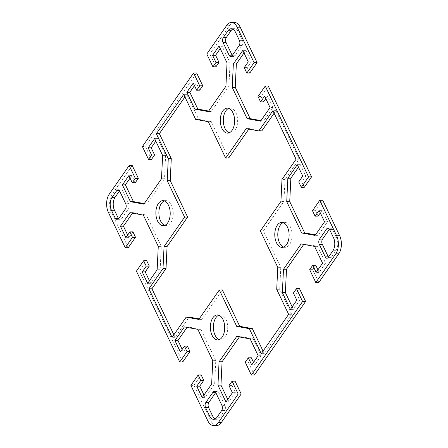<?xml version="1.0" encoding="UTF-8"?>
<svg xmlns="http://www.w3.org/2000/svg" width="448" height="448" viewBox="0 0 448 448"><rect width="100%" height="100%" fill="white"/><g stroke="black" fill="none" stroke-linecap="round" stroke-linejoin="round"><path stroke-width="0.34" stroke-dasharray="2.24 1.68" d="M164.769 225.355A12.499 7.168 -91.1 0 0 166.281 225.607A12.499 7.168 -91.1 0 0 170.682 222.824A12.499 7.168 -91.1 0 0 172.743 208.88A12.499 7.168 -91.1 0 0 165.822 200.614A12.499 7.168 -91.1 0 0 164.321 200.922M219.268 339.618A12.499 7.168 -91.1 0 0 220.78 339.87A12.499 7.168 -91.1 0 0 225.182 337.086A12.499 7.168 -91.1 0 0 227.242 323.137A12.499 7.168 -91.1 0 0 220.321 314.877A12.499 7.168 -91.1 0 0 218.82 315.185M229.18 132.815A12.499 7.168 -91.1 0 0 230.692 133.067A12.499 7.168 -91.1 0 0 235.094 130.284A12.499 7.168 -91.1 0 0 237.154 116.334A12.499 7.168 -91.1 0 0 230.233 108.074A12.499 7.168 -91.1 0 0 228.732 108.382M283.679 247.078A12.499 7.168 -91.1 0 0 285.191 247.33A12.499 7.168 -91.1 0 0 289.593 244.546A12.499 7.168 -91.1 0 0 291.654 230.597A12.499 7.168 -91.1 0 0 284.732 222.337A12.499 7.168 -91.1 0 0 283.231 222.645M234.315 22.4A12.869 7.381 -91.1 0 0 229.779 25.267L209.815 53.956L206.802 54.012M249.833 73.002L247.246 67.57L251.272 61.79L245.823 50.361L244.02 52.954M260.966 120.613L263.603 121.094L273.073 107.492L267.624 96.068L265.821 98.655M263.598 101.853L261.005 96.421L268.251 86.01M304.332 187.264L301.745 181.832L305.771 176.053L300.322 164.623L298.519 167.216M315.47 234.875L318.102 235.357L327.572 221.754L322.123 210.33L320.32 212.918M318.097 216.115L315.51 210.683L322.756 200.273M318.814 282.481L312.682 269.623L315.739 265.227M317.94 269.836L319.15 272.367L325.59 263.116L317.582 246.322L304.142 243.869L303.766 244.406M292.174 306.852L293.384 309.389L299.824 300.132L296.419 292.992L299.477 288.596M254.402 375.021L248.27 362.163L251.328 357.767M253.529 362.376L254.738 364.913L261.178 355.656L253.165 338.862L239.725 336.409L239.355 336.946M227.763 399.392L228.973 401.929L235.413 392.672L232.008 385.532L235.066 381.136M190.921 385.409L193.928 385.358L210.823 420.778A12.869 7.381 -91.1 0 0 216.698 425.544M193.928 385.358L201.174 374.942M203.98 395.046L205.19 397.583L214.659 383.981L215.779 360.606L200.844 329.308L187.404 326.85L187.034 327.387M182.179 349.345L183.389 351.876L187.415 346.091M136.422 271.146L139.429 271.096L182.756 361.934M139.429 271.096L146.675 260.686M149.481 280.784L150.69 283.321L160.154 269.718L161.274 246.344L146.345 215.046L132.905 212.587L132.53 213.125M127.68 235.082L128.89 237.614L132.916 231.834M132.199 165.469L112.23 194.152A12.869 7.381 -91.1 0 0 111.362 212.251L128.257 247.671M135.268 182.717L131.863 175.577L130.06 178.164M144.234 203.594L146.871 204.075L164.517 178.724L165.637 155.35L157.629 138.561L155.826 141.148M151.53 159.348L145.404 146.496L142.391 146.552M196.61 72.923L145.404 146.496M199.679 90.177L196.274 83.037L194.471 85.624M208.645 111.054L211.282 111.535L228.928 86.184L230.048 62.81L222.04 46.015L220.237 48.608M215.947 66.808L209.815 53.956M118.574 218.798A3.674 2.111 -91.1 0 0 120.086 219.85A3.674 2.111 -91.1 0 0 121.386 219.033L128.47 208.852A3.674 2.111 -91.1 0 0 128.716 203.683L122.718 191.117A3.674 2.111 -91.1 0 0 121.044 189.756A3.674 2.111 -91.1 0 0 119.75 190.574L119.549 190.865M215.242 418.93A9.19 5.27 -91.1 0 0 216.754 419.283A9.19 5.27 -91.1 0 0 219.99 417.234L224.661 410.525A3.674 2.111 -91.1 0 0 224.907 405.356L218.915 392.79A3.674 2.111 -91.1 0 0 217.235 391.423A3.674 2.111 -91.1 0 0 215.942 392.246L215.74 392.538M232.26 55.462A3.674 2.111 -91.1 0 0 233.778 56.521A3.674 2.111 -91.1 0 0 235.071 55.698L242.155 45.522A3.674 2.111 -91.1 0 0 242.402 40.348L238.454 32.066A9.19 5.27 -91.1 0 0 234.259 28.661A9.19 5.27 -91.1 0 0 232.758 29.07M328.451 257.135A3.674 2.111 -91.1 0 0 329.969 258.194A3.674 2.111 -91.1 0 0 331.262 257.37L335.933 250.662A9.19 5.27 -91.1 0 0 336.554 237.737L332.601 229.454A3.674 2.111 -91.1 0 0 330.921 228.094A3.674 2.111 -91.1 0 0 329.627 228.911L329.426 229.202M263.066 351.081L264.275 353.612L291.648 314.283L279.726 289.29L280.778 267.316L263.407 230.894L283.942 201.398L284.995 179.424L299.085 159.18L275.923 110.622L274.12 113.21M261.828 130.866L249.194 128.559L248.825 129.091M228.665 158.054L211.294 121.632L198.66 119.325L186.738 94.332L184.934 96.919M173.88 334.79L175.09 337.322L189.179 317.078M199.175 318.909L201.813 319.39L222.348 289.89M260.4 230.95L263.407 230.894M280.778 267.316L277.771 267.372M279.726 289.29L276.718 289.346M291.648 314.283L288.641 314.339M264.275 353.612L261.262 353.668M186.738 94.332L183.725 94.388M198.66 119.325L195.647 119.381M211.294 121.632L208.281 121.688M275.923 110.622L272.91 110.678M299.085 159.18L296.072 159.236M284.995 179.424L281.982 179.48M283.942 201.398L280.93 201.454M249.194 128.559L246.187 128.61M201.813 319.39L198.806 319.441M175.09 337.322L172.077 337.378M300.322 164.623L297.31 164.679M305.771 176.053L302.758 176.103M301.745 181.832L298.738 181.888M315.51 210.683L312.497 210.739M322.123 210.33L319.11 210.386M327.572 221.754L324.559 221.81M318.102 235.357L315.095 235.413M317.582 246.322L314.569 246.378M325.59 263.116L322.577 263.172M319.15 272.367L316.137 272.423M312.682 269.623L309.669 269.679M296.419 292.992L293.406 293.048M299.824 300.132L296.811 300.188M293.384 309.389L290.371 309.439M304.142 243.869L301.129 243.925M245.823 50.361L242.81 50.417M251.272 61.79L248.259 61.846M247.246 67.57L244.233 67.626M261.005 96.421L257.998 96.477M267.624 96.068L264.611 96.124M273.073 107.492L270.06 107.548M263.603 121.094L260.596 121.15M211.282 111.535L208.275 111.591M196.274 83.037L193.262 83.087M222.04 46.015L219.027 46.071M230.048 62.81L227.041 62.866M228.928 86.184L225.921 86.24M214.659 383.981L211.646 384.037M205.19 397.583L202.177 397.639M183.389 351.876L180.376 351.932M187.404 326.85L184.397 326.906M200.844 329.308L197.837 329.358M215.779 360.606L212.766 360.662M253.165 338.862L250.158 338.918M261.178 355.656L258.166 355.712M254.738 364.913L251.726 364.963M248.27 362.163L245.258 362.219M232.008 385.532L228.995 385.588M235.413 392.672L232.4 392.728M228.973 401.929L225.96 401.985M239.725 336.409L236.718 336.465M160.154 269.718L157.147 269.774M150.69 283.321L147.678 283.377M128.89 237.614L125.877 237.67M132.905 212.587L129.898 212.643M146.345 215.046L143.338 215.096M161.274 246.344L158.267 246.4M131.863 175.577L128.85 175.633M157.629 138.561L154.616 138.611M165.637 155.35L162.624 155.406M164.517 178.724L161.504 178.78M146.871 204.075L143.858 204.131M229.779 25.267L226.772 25.323M109.217 194.208L112.23 194.152M111.362 212.251L108.349 212.302M207.816 420.834L210.823 420.778M329.627 228.911L329.235 228.917M332.601 229.454L329.588 229.51M336.554 237.737L333.542 237.793M335.933 250.662L332.92 250.718M331.262 257.37L328.25 257.426M238.454 32.066L235.441 32.122M242.402 40.348L239.394 40.404M242.155 45.522L239.142 45.573M235.071 55.698L232.058 55.754M218.915 392.79L215.902 392.846M224.907 405.356L221.9 405.412M224.661 410.525L221.648 410.581M219.99 417.234L216.983 417.29M215.942 392.246L215.55 392.252M128.47 208.852L125.457 208.908M121.386 219.033L118.373 219.089M119.75 190.574L119.358 190.579M122.718 191.117L119.711 191.173M128.716 203.683L125.703 203.739M165.822 200.614L162.809 200.67M220.78 339.87L217.767 339.926M230.233 108.074L227.22 108.13M285.191 247.33L282.178 247.386M281.719 222.393L284.732 222.337M227.679 133.123L230.692 133.067M327.914 228.15L330.921 228.094M326.956 258.244L329.969 258.194M231.246 28.717L234.259 28.661M230.765 56.577L233.778 56.521M217.308 314.933L220.321 314.877M163.268 225.663L166.281 225.607M213.741 419.339L216.754 419.283M214.222 391.479L217.235 391.423M117.079 219.906L120.086 219.85M118.031 189.806L121.044 189.756"/><path stroke-width="0.67" d="M164.321 200.922A12.499 7.168 -91.1 0 0 161.414 203.398A12.499 7.168 -91.1 0 0 159.118 216.082A12.499 7.168 -91.1 0 0 164.769 225.355M158.407 203.454A12.499 7.168 88.9 0 1 162.809 200.67A12.499 7.168 88.9 0 1 169.73 208.93A12.499 7.168 88.9 0 1 167.67 222.88A12.499 7.168 88.9 0 1 163.268 225.663A12.499 7.168 88.9 0 1 156.346 217.403A12.499 7.168 88.9 0 1 158.407 203.454M218.82 315.185A12.499 7.168 -91.1 0 0 215.919 317.66A12.499 7.168 -91.1 0 0 213.623 330.344A12.499 7.168 -91.1 0 0 219.268 339.618M222.169 337.142A12.499 7.168 88.9 0 1 217.767 339.926A12.499 7.168 88.9 0 1 210.846 331.666A12.499 7.168 88.9 0 1 212.906 317.716A12.499 7.168 88.9 0 1 217.308 314.933A12.499 7.168 88.9 0 1 224.235 323.193A12.499 7.168 88.9 0 1 222.169 337.142M228.732 108.382A12.499 7.168 -91.1 0 0 225.831 110.858A12.499 7.168 -91.1 0 0 223.535 123.542A12.499 7.168 -91.1 0 0 229.18 132.815M222.818 110.914A12.499 7.168 88.9 0 1 227.22 108.13A12.499 7.168 88.9 0 1 234.142 116.39A12.499 7.168 88.9 0 1 232.081 130.34A12.499 7.168 88.9 0 1 227.679 133.123A12.499 7.168 88.9 0 1 220.758 124.863A12.499 7.168 88.9 0 1 222.818 110.914M283.231 222.645A12.499 7.168 -91.1 0 0 280.33 225.12A12.499 7.168 -91.1 0 0 278.034 237.804A12.499 7.168 -91.1 0 0 283.679 247.078M286.586 244.602A12.499 7.168 88.9 0 1 282.178 247.386A12.499 7.168 88.9 0 1 275.257 239.12A12.499 7.168 88.9 0 1 277.318 225.176A12.499 7.168 88.9 0 1 281.719 222.393A12.499 7.168 88.9 0 1 288.646 230.653A12.499 7.168 88.9 0 1 286.586 244.602M220.237 48.608L215.6 55.272L219.005 62.412L215.947 66.808L212.934 66.864L206.802 54.012L226.772 25.323A12.869 7.381 88.9 0 1 231.302 22.456A12.869 7.381 88.9 0 1 237.177 27.222L254.072 62.642L257.079 62.591L240.184 27.166A12.869 7.381 -91.1 0 0 234.315 22.4L231.302 22.456M257.079 62.591L249.833 73.002L246.826 73.058L254.072 62.642M244.02 52.954L236.354 63.963L235.234 87.338L250.163 118.642L260.966 120.613M265.821 98.655L263.598 101.853L260.585 101.909L264.611 96.124L270.06 107.548L260.596 121.15L247.156 118.692L232.221 87.394L233.341 64.019L242.81 50.417L248.259 61.846L244.233 67.626L246.826 73.058M311.578 176.854L268.251 86.01L265.244 86.066L308.571 176.904L311.578 176.854L304.332 187.264L301.325 187.314L308.571 176.904M298.519 167.216L290.853 178.226L289.733 201.6L304.662 232.904L315.47 234.875M320.32 212.918L318.097 216.115L315.084 216.166L319.11 210.386L324.559 221.81L315.095 235.413L301.655 232.954L286.726 201.656L287.846 178.282L297.31 164.679L302.758 176.103L298.738 181.888L301.325 187.314M339.651 235.698L322.756 200.273L319.743 200.329L336.638 235.749A12.869 7.381 88.9 0 1 335.77 253.848L315.801 282.531L318.814 282.481L338.783 253.792A12.869 7.381 -91.1 0 0 339.651 235.698L336.638 235.749M296.47 288.652L299.477 288.596L305.609 301.448L302.596 301.504L296.47 288.652L293.406 293.048L296.811 300.188L290.371 309.439L282.363 292.65L283.483 269.276L301.129 243.925L314.569 246.378L322.577 263.172L316.137 272.423L312.732 265.283L315.739 265.227L317.94 269.836M303.766 244.406L286.496 269.22L285.376 292.594L292.174 306.852M302.596 301.504L251.39 375.077L254.402 375.021L305.609 301.448M232.053 381.192L235.066 381.136L241.198 393.988L238.185 394.044L232.053 381.192L228.995 385.588L232.4 392.728L225.96 401.985L217.952 385.19L219.072 361.816L236.718 336.465L250.158 338.918L258.166 355.712L251.726 364.963L248.321 357.823L251.328 357.767L253.529 362.376M239.355 336.946L222.079 361.76L220.959 385.134L227.763 399.392M238.185 394.044L218.221 422.733A12.869 7.381 88.9 0 1 213.685 425.6L216.698 425.544A12.869 7.381 -91.1 0 0 221.228 422.677L241.198 393.988M184.402 346.147L187.415 346.091L190.002 351.523L182.756 361.934L179.749 361.99L186.995 351.579L184.402 346.147L180.376 351.932L174.927 340.508L184.397 326.906L197.837 329.358L212.766 360.662L211.646 384.037L202.177 397.639L196.728 386.21L200.754 380.43L198.167 374.998L201.174 374.942L203.767 380.374L199.741 386.154L203.98 395.046M187.034 327.387L177.94 340.452L182.179 349.345M129.903 231.885L132.916 231.834L135.503 237.261L128.257 247.671L125.244 247.727L132.49 237.317L129.903 231.885L125.877 237.67L120.428 226.246L129.898 212.643L143.338 215.096L158.267 246.4L157.147 269.774L147.678 283.377L142.229 271.947L146.255 266.168L143.668 260.736L146.675 260.686L149.262 266.112L145.242 271.897L149.481 280.784M132.53 213.125L123.441 226.19L127.68 235.082M132.199 165.469L138.331 178.321L135.268 182.717L132.261 182.773L135.318 178.377L129.186 165.519L132.199 165.469M130.06 178.164L125.423 184.828L133.431 201.622L144.234 203.594M155.826 141.148L151.189 147.812L154.594 154.952L151.53 159.348L148.523 159.404L151.581 155.008L148.176 147.868L154.616 138.611L162.624 155.406L161.504 178.78L143.858 204.131L130.418 201.678L122.41 184.884L128.85 175.633L132.261 182.773M196.61 72.923L202.742 85.781L199.679 90.177L196.672 90.233L199.73 85.837L193.598 72.979L196.61 72.923M194.471 85.624L189.834 92.288L197.842 109.082L208.645 111.054M119.549 190.865L115.08 197.282A9.19 5.27 -91.1 0 0 114.458 210.207L118.412 218.49A3.674 2.111 -91.1 0 0 118.574 218.798M215.74 392.538L208.858 402.427A3.674 2.111 -91.1 0 0 208.606 407.596L212.559 415.878A9.19 5.27 -91.1 0 0 215.242 418.93M232.758 29.07A9.19 5.27 -91.1 0 0 231.017 30.71L226.352 37.419A3.674 2.111 -91.1 0 0 226.1 42.588L232.098 55.154A3.674 2.111 -91.1 0 0 232.26 55.462M329.426 229.202L322.543 239.092A3.674 2.111 -91.1 0 0 322.297 244.261L328.289 256.827A3.674 2.111 -91.1 0 0 328.451 257.135M274.12 113.21L261.828 130.866L258.821 130.922L272.91 110.678L296.072 159.236L281.982 179.48L280.93 201.454L260.4 230.95L277.771 267.372L276.718 289.346L288.641 314.339L261.262 353.668L249.34 328.675L236.706 326.368L219.335 289.946L222.348 289.89L239.719 326.312L252.353 328.619L263.066 351.081M248.825 129.091L228.665 158.054L225.652 158.11L246.187 128.61L258.821 130.922M184.934 96.919L159.359 133.661L171.282 158.654L170.229 180.628L187.6 217.05L167.07 246.546L166.018 268.52L151.928 288.764L173.88 334.79M219.335 289.946L198.806 319.441L186.172 317.134L189.179 317.078L199.175 318.909M125.244 247.727L108.349 212.302A12.869 7.381 88.9 0 1 109.217 194.208L129.186 165.519M213.685 425.6A12.869 7.381 88.9 0 1 207.816 420.834L190.921 385.409L198.167 374.998M239.719 326.312L236.706 326.368M252.353 328.619L249.34 328.675M151.928 288.764L148.915 288.82L163.005 268.576L164.058 246.602L184.593 217.106L167.222 180.684L168.274 158.71L156.352 133.717L183.725 94.388L195.647 119.381L208.281 121.688L225.652 158.11M184.593 217.106L187.6 217.05M170.229 180.628L167.222 180.684M171.282 158.654L168.274 158.71M159.359 133.661L156.352 133.717M166.018 268.52L163.005 268.576M167.07 246.546L164.058 246.602M186.172 317.134L172.077 337.378L148.915 288.82M319.53 239.148L326.614 228.967A3.674 2.111 88.9 0 1 327.914 228.15A3.674 2.111 88.9 0 1 329.588 229.51L333.542 237.793A9.19 5.27 88.9 0 1 332.92 250.718L328.25 257.426A3.674 2.111 88.9 0 1 326.956 258.244A3.674 2.111 88.9 0 1 325.282 256.883L319.284 244.317A3.674 2.111 88.9 0 1 319.53 239.148L322.543 239.092M229.085 55.21L223.093 42.644A3.674 2.111 88.9 0 1 223.339 37.475L228.01 30.766A9.19 5.27 88.9 0 1 231.246 28.717A9.19 5.27 88.9 0 1 235.441 32.122L239.394 40.404A3.674 2.111 88.9 0 1 239.142 45.573L232.058 55.754A3.674 2.111 88.9 0 1 230.765 56.577A3.674 2.111 88.9 0 1 229.085 55.21L232.098 55.154M289.733 201.6L286.726 201.656M290.853 178.226L287.846 178.282M319.743 200.329L312.497 210.739L315.084 216.166M304.662 232.904L301.655 232.954M312.732 265.283L309.669 269.679L315.801 282.531M285.376 292.594L282.363 292.65M286.496 269.22L283.483 269.276M236.354 63.963L233.341 64.019M265.244 86.066L257.998 96.477L260.585 101.909M250.163 118.642L247.156 118.692M235.234 87.338L232.221 87.394M212.934 66.864L215.992 62.468L212.587 55.328L219.027 46.071L227.041 62.866L225.921 86.24L208.275 111.591L194.835 109.138L186.822 92.344L193.262 83.087L196.672 90.233M197.842 109.082L194.835 109.138M189.834 92.288L186.822 92.344M202.742 85.781L199.73 85.837M219.005 62.412L215.992 62.468M215.6 55.272L212.587 55.328M148.523 159.404L142.391 146.552L193.598 72.979M215.902 392.846L221.9 405.412A3.674 2.111 88.9 0 1 221.648 410.581L216.983 417.29A9.19 5.27 88.9 0 1 213.741 419.339A9.19 5.27 88.9 0 1 209.546 415.934L205.598 407.652A3.674 2.111 88.9 0 1 205.845 402.478L212.929 392.302A3.674 2.111 88.9 0 1 214.222 391.479A3.674 2.111 88.9 0 1 215.902 392.846M125.457 208.908L118.373 219.089A3.674 2.111 88.9 0 1 117.079 219.906A3.674 2.111 88.9 0 1 115.399 218.546L111.446 210.263A9.19 5.27 88.9 0 1 112.067 197.338L116.738 190.63A3.674 2.111 88.9 0 1 118.031 189.806A3.674 2.111 88.9 0 1 119.711 191.173L125.703 203.739A3.674 2.111 88.9 0 1 125.457 208.908M199.741 386.154L196.728 386.21M203.767 380.374L200.754 380.43M190.002 351.523L186.995 351.579M177.94 340.452L174.927 340.508M179.749 361.99L136.422 271.146L143.668 260.736M248.321 357.823L245.258 362.219L251.39 375.077M220.959 385.134L217.952 385.19M222.079 361.76L219.072 361.816M145.242 271.897L142.229 271.947M149.262 266.112L146.255 266.168M135.503 237.261L132.49 237.317M123.441 226.19L120.428 226.246M133.431 201.622L130.418 201.678M125.423 184.828L122.41 184.884M138.331 178.321L135.318 178.377M154.594 154.952L151.581 155.008M151.189 147.812L148.176 147.868M237.177 27.222L240.184 27.166M335.77 253.848L338.783 253.792M221.228 422.677L218.221 422.733M329.235 228.917L326.614 228.967M328.289 256.827L325.282 256.883M322.297 244.261L319.284 244.317M226.1 42.588L223.093 42.644M226.352 37.419L223.339 37.475M231.017 30.71L228.01 30.766M212.559 415.878L209.546 415.934M208.606 407.596L205.598 407.652M208.858 402.427L205.845 402.478M215.55 392.252L212.929 392.302M118.412 218.49L115.399 218.546M114.458 210.207L111.446 210.263M115.08 197.282L112.067 197.338M119.358 190.579L116.738 190.63"/></g></svg>
